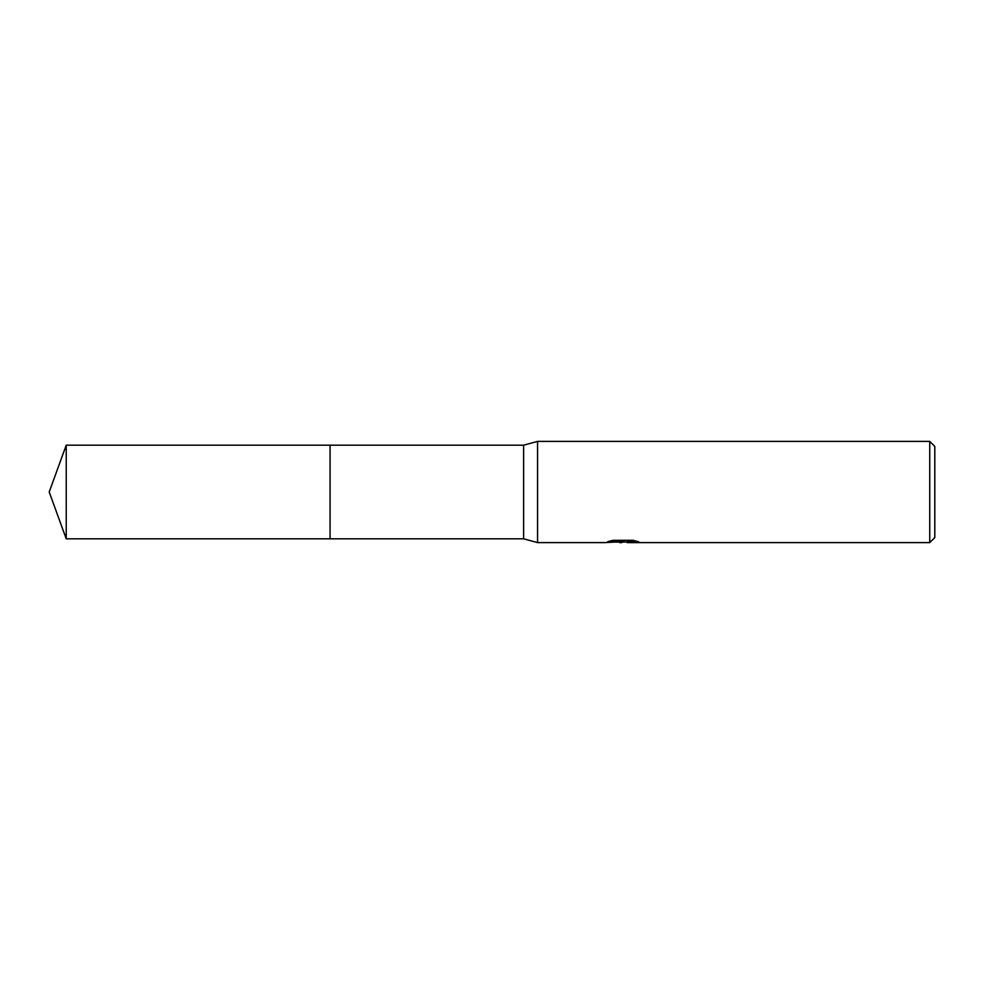 <?xml version="1.0" encoding="UTF-8"?>
<svg xmlns="http://www.w3.org/2000/svg" width="984" height="984" viewBox="0 0 984 984"><rect width="100%" height="100%" fill="white"/><g stroke="black" fill="none" stroke-linecap="round" stroke-linejoin="round"><path stroke-width="1.48" d="M610.055 541.003L623.918 541.003L623.918 541.643L604.668 542.602L537.547 542.602L523.623 538.814L330.058 538.814L330.071 445.186L523.623 445.186L537.547 441.398L929.745 441.398L934.8 446.453L934.8 537.547L929.745 542.602L627.251 542.602L627.054 541.938L629.428 541.409L635.922 541.003M330.058 538.814L330.058 445.186L330.058 538.814L66.236 538.814L66.236 445.186L330.058 445.186M523.623 538.814L523.623 445.186M537.547 542.602L537.547 441.398M625.922 541.975L616.009 542.11M621.888 542.602L619.489 542.602M929.745 542.602L929.745 441.398M623.918 541.643L607.731 541.643L613.007 540.314L632.97 540.314L638.751 541.803L627.054 542.578M618.592 541.975L621.556 541.803M622.675 541.975L627.054 541.975M66.236 445.186L49.2 492L66.236 538.814"/></g></svg>
